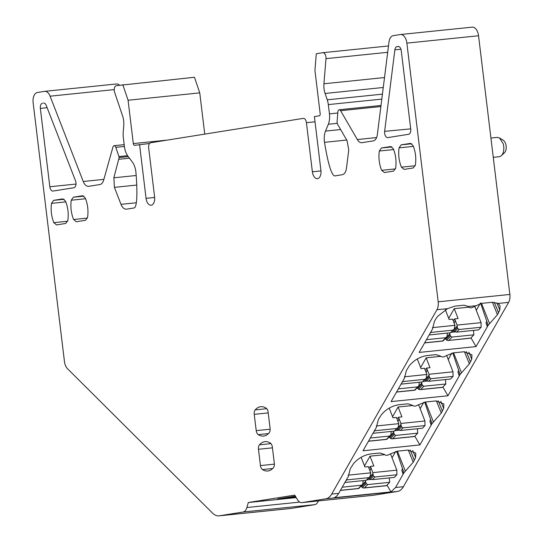 <?xml version="1.0" encoding="UTF-8"?>
<svg xmlns="http://www.w3.org/2000/svg" width="543" height="543" viewBox="0 0 543 543"><rect width="100%" height="100%" fill="white"/><g stroke="black" fill="none" stroke-linecap="round" stroke-linejoin="round"><path stroke-width="0.81" d="M472.071 27.17A9.516 5.403 84.1 0 1 472.24 27.15A9.516 5.403 84.1 0 1 478.553 35.763L509.857 294.449A9.516 5.403 84.1 0 1 508.621 302.376L403.381 486.704A19.025 10.799 84.1 0 1 397.462 491.449L373.727 495.236A9.516 5.403 84.1 0 1 373.557 495.257A9.516 5.403 84.1 0 1 373.387 495.27M318.347 500.931A9.516 5.403 84.1 0 1 314.77 504.651L291.041 508.438A19.025 10.799 84.1 0 1 290.695 508.486L219.012 515.85A19.025 10.799 -95.9 0 0 219.352 515.802L291.041 508.438M116.236 83.995A9.516 5.403 84.1 0 1 116.406 83.975A9.516 5.403 84.1 0 1 119.46 85.176M136.184 175.504L113.854 177.799L114.41 187.362L121.001 204.338C122.433 207.738 124.286 209.347 126.553 209.164L134.162 207.949C135.553 207.63 136.422 204.209 136.768 197.686C137.08 191.021 136.802 182.604 135.933 172.443A14.274 8.104 -95.9 0 0 132.288 161.95L127.985 156.248A14.274 8.104 -95.9 0 1 124.428 146.61L123.309 137.331A14.274 8.104 -95.9 0 1 123.2 132.411L123.763 125.609A14.274 8.104 -95.9 0 0 122.589 115.924L114.641 92.398A4.758 2.701 -95.9 0 1 116.378 85.665L194.482 77.276L199.756 92.88L128.073 100.245L133.313 143.596A1.9 1.079 -95.9 0 0 134.576 145.32A1.9 1.079 -95.9 0 0 134.61 145.314L149.569 143.495M204.745 134.114L199.756 92.88M373.727 495.236L302.044 502.601L325.78 498.813A19.025 10.799 84.1 0 0 331.692 494.069L436.932 309.741A9.516 5.403 84.1 0 0 438.174 301.813L406.87 43.128A9.516 5.403 84.1 0 0 400.558 34.514A9.516 5.403 84.1 0 0 400.388 34.535L393.173 35.689A9.516 5.403 84.1 0 0 388.978 42.069L377.358 134.528A9.516 5.403 84.1 0 1 373.156 140.908L362.079 142.673A9.516 5.403 84.1 0 1 361.91 142.7A9.516 5.403 84.1 0 1 357.335 139.544L340.604 110.697A2.858 1.622 84.1 0 0 339.232 109.754A2.858 1.622 84.1 0 0 337.902 111.865L337.088 121.741A2.858 1.622 84.1 0 0 337.108 122.725L337.631 124.367L347.025 140.562L348.762 149.943L346.448 168.337C345.877 172.056 344.479 174.188 342.253 174.717L334.597 175.939C331.386 174.826 328.026 163.626 324.51 142.327A14.274 8.104 84.1 0 1 325.522 131.094L328.311 124.259A14.274 8.104 84.1 0 0 329.445 113.867L328.318 104.595A14.274 8.104 84.1 0 0 327.253 99.824L325.101 93.457A14.274 8.104 84.1 0 1 323.927 83.771L325.99 58.651A4.758 2.701 84.1 0 0 322.8 52.705A4.758 2.701 84.1 0 0 322.712 52.712L316.297 53.737L314.933 70.407L320.18 113.758A1.9 1.079 84.1 0 1 319.338 115.815L314.397 116.602L320.913 170.421A7.609 4.324 84.1 0 1 317.417 178.674A7.609 4.324 84.1 0 1 312.368 171.785L320.961 170.902M436.932 309.741L447.486 308.655L454.959 306.116L464.075 305.18L468.473 306.496L468.908 307.053C469.96 308.2 471.779 308.017 474.358 306.496L481.492 303.388L492.162 302.288L498.067 303.456L499.994 305.607L499.825 310.06L497.456 314.702L488.157 325.284L476.028 346.597L470.971 337.868M331.692 494.069L338.71 493.349L348.239 476.659L350.316 468.684L353.283 463.98C357.939 458.407 363.796 455.054 370.855 453.907L379.964 452.971L384.688 454.572C385.74 455.72 387.559 455.529 390.139 454.009L397.388 451.185L408.058 450.086L415.775 453.12L415.605 457.573L413.23 462.222L403.938 472.797L395.548 487.512L390.946 491.897L387.01 485.109M447.486 308.655L437.502 316.46L435.656 319.223L434.536 321.164L432.459 329.139L419.155 352.441L476.028 346.597M447.955 395.766L391.082 401.61L404.386 378.315L406.463 370.34L409.429 365.636C414.085 360.063 419.943 356.71 427.002 355.563L436.11 354.627L440.835 356.228C441.887 357.375 443.706 357.185 446.285 355.665L453.534 352.841L464.204 351.742L471.921 354.776L471.752 359.228L469.383 363.878L460.084 374.453L447.955 395.766L442.898 387.037M419.882 444.941L363.009 450.778L376.313 427.484L378.39 419.508L381.356 414.804C386.012 409.239 391.87 405.879 398.929 404.739L408.037 403.802L412.761 405.397C413.814 406.544 415.633 406.361 418.212 404.84L425.461 402.01L436.131 400.917L443.848 403.951L443.679 408.404L441.31 413.047L432.011 423.628L419.882 444.941L414.825 436.212M338.71 493.349A19.025 10.799 84.1 0 1 338.594 493.546A19.025 10.799 84.1 0 1 334.074 497.741L390.946 491.897M302.044 502.601A9.516 5.403 84.1 0 1 301.874 502.621A9.516 5.403 84.1 0 1 297.299 499.472L294.761 495.101L248.314 502.519L296.206 497.598M295.901 497.069L277.629 498.949L295.351 496.119M299.709 502.092L246.916 507.515L248.314 502.519M246.916 507.515A9.516 5.403 84.1 0 1 243.088 512.015L219.352 515.802M114.227 89.595L50.105 96.186A9.516 5.403 -95.9 0 0 44.723 91.339A9.516 5.403 -95.9 0 0 44.553 91.36L37.338 92.514A9.516 5.403 -95.9 0 0 33.143 102.81L64.447 361.495A9.516 5.403 -95.9 0 0 67.522 368.731L212.537 513.101A19.025 10.799 -95.9 0 0 219.012 515.85M50.105 96.186L83.235 181.491L103.883 179.373M128.25 156.601L119.155 157.531A2.858 1.622 -95.9 0 0 118.937 156.581L115.815 147.329A2.858 1.622 -95.9 0 0 114.132 145.7A2.858 1.622 -95.9 0 0 112.937 147.051L103.693 180.052A9.516 5.403 84.1 0 1 99.864 184.545L88.794 186.317A9.516 5.403 84.1 0 1 88.624 186.337A9.516 5.403 84.1 0 1 83.235 181.491M119.155 157.531L113.854 177.799M122.799 84.64L128.073 100.245M312.368 171.785L306.428 122.691A4.758 2.701 84.1 0 0 303.272 118.381A4.758 2.701 84.1 0 0 303.191 118.394L150.764 142.734A4.758 2.701 -95.9 0 0 148.667 147.879L154.606 196.98A7.609 4.324 -95.9 0 1 151.11 205.234A7.609 4.324 -95.9 0 1 146.06 198.344L139.551 144.526M490.926 138.044L497.259 137.393L499.526 137.97L503.205 143.678L503.7 146.176A9.706 5.511 84.1 0 1 501.345 155.678A9.706 5.511 84.1 0 1 499.248 156.703L493.261 157.314M82.712 195.718L73.339 197.204L71.269 200.211C70.346 206.917 71.126 213.351 73.604 219.515L76.312 221.754L85.522 220.288L87.593 217.281C88.516 210.575 87.742 204.141 85.258 197.978L82.624 195.724M47.126 107.69L40.352 108.396L49.834 186.765A4.758 2.701 84.1 0 0 53.024 191.068A4.758 2.701 84.1 0 0 53.071 191.061L73.848 187.742A4.758 2.701 84.1 0 0 75.484 180.71L46.27 105.491A4.758 2.701 84.1 0 0 43.61 103.061A4.758 2.701 84.1 0 0 43.494 103.082L44.132 103.109M40.352 108.396A4.758 2.701 84.1 0 1 42.449 103.245M56.486 224.917L65.771 223.438L67.841 220.438C68.764 213.732 67.984 207.297 65.506 201.134L62.798 198.887L53.587 200.36L64.155 199.274M56.56 224.911L53.852 222.671C51.368 216.508 50.594 210.073 51.517 203.367L53.587 200.36M390.77 146.522L381.396 148.015L379.326 151.015C378.403 157.721 379.177 164.156 381.661 170.319L384.369 172.559L393.58 171.093L395.65 168.086C396.573 161.38 395.793 154.945 393.315 148.782L390.682 146.529M410.522 143.372L401.148 144.859L399.078 147.859C398.155 154.572 398.935 161.006 401.413 167.169L404.121 169.409L413.332 167.936L415.402 164.929C416.325 158.223 415.551 151.789 413.067 145.626L410.433 143.379M387.872 137.596A4.758 2.701 84.1 0 1 387.817 137.603A4.758 2.701 84.1 0 1 384.627 131.345L394.87 49.82A4.758 2.701 84.1 0 1 396.974 46.63L398.019 46.467A4.758 2.701 84.1 0 1 398.134 46.447A4.758 2.701 84.1 0 1 401.257 50.757L410.746 129.132A4.758 2.701 84.1 0 1 408.648 134.277L387.872 137.596M270.353 443.074A4.792 2.722 84.1 0 1 272.348 447.065L274.324 463.355A4.792 2.722 84.1 0 1 273.353 467.822A21.89 12.428 84.1 0 1 268.167 470.957A21.89 12.428 84.1 0 1 267.774 471.005A21.89 12.428 84.1 0 1 262.439 469.566A4.792 2.722 84.1 0 1 260.443 465.575L258.468 449.285A4.792 2.722 84.1 0 1 259.439 444.819A21.89 12.428 84.1 0 1 264.624 441.683A21.89 12.428 84.1 0 1 265.018 441.635A21.89 12.428 84.1 0 1 270.353 443.074M260.396 406.748A21.89 12.428 84.1 0 1 260.789 406.7A21.89 12.428 84.1 0 1 266.131 408.139A4.792 2.722 84.1 0 1 268.127 412.13L270.095 428.42A4.792 2.722 84.1 0 1 269.124 432.886A21.89 12.428 84.1 0 1 263.939 436.022A21.89 12.428 84.1 0 1 263.545 436.07A21.89 12.428 84.1 0 1 258.21 434.631A4.792 2.722 84.1 0 1 256.215 430.633L254.239 414.35A4.792 2.722 84.1 0 1 255.21 409.884A21.89 12.428 84.1 0 1 260.396 406.748L261.183 406.666M403.938 472.797L396.614 451.287M402.424 469.064L401.8 470.163L403.062 474.249M488.157 325.284L480.521 302.892M486.643 321.551L486.019 322.644L487.281 326.73M460.084 374.453L452.76 352.943M458.57 370.72L457.946 371.819L459.208 375.905M432.011 423.628L424.687 402.119M430.497 419.895L429.873 420.988L431.135 425.074M501.345 155.678L504.481 152.726A6.849 3.889 -95.9 0 0 506.144 146.019A6.849 3.889 -95.9 0 0 505.798 144.255A6.849 3.889 -95.9 0 0 503.198 140.223L499.526 137.97M395.691 451.484L392.073 457.864M480.087 303.659L476.292 310.352M451.837 353.14L448.219 359.52M423.764 402.315L420.146 408.696M389.216 408.119L392.976 417.805L396.404 417.452L398.813 423.662L398.182 427.185L394.985 430.843M376.251 425.983L398.813 423.662M370.285 438.031L389.609 436.049L390.865 434.841L391.252 431.427M368.507 441.16L386.494 439.307L389.609 436.049M374.86 430.029L374.867 430.735L373.842 431.807M374.867 430.735L396.845 428.475L397.673 428.033M372.987 433.307L394.327 431.115L395.121 430.389M398.358 388.863L417.682 386.874L418.938 385.673L419.325 382.258M396.58 391.985L414.567 390.139L417.682 386.874M404.325 376.808L426.893 374.494L424.477 368.283L421.049 368.636L417.289 358.943M426.893 374.494L426.255 378.016L423.058 381.675M402.933 380.853L402.94 381.566L401.915 382.639M402.94 381.566L424.918 379.306L425.746 378.865M401.06 384.132L422.4 381.939L423.194 381.213M445.362 309.775L449.122 319.46L452.55 319.108L454.966 325.318L454.328 328.841L451.131 332.499M432.398 327.639L454.966 325.318M426.431 339.687L445.755 337.705L447.011 336.497L447.398 333.083M424.653 342.816L442.64 340.963L445.755 337.705M431.006 331.685L431.013 332.391L429.988 333.463M431.013 332.391L452.991 330.13L453.819 329.689M429.133 334.963L450.473 332.771L451.267 332.044M396.974 418.918L398.528 417.289M418.035 404.956L418.667 404.888L424.918 420.981L400.917 423.445L398.508 417.241L401.935 416.888L398.1 407.006L412.816 405.492M424.972 425.59L402.994 427.843L400.476 430.484L422.454 428.223L424.972 425.59L424.918 420.981M417.737 433.158L395.759 435.418L392.643 438.676L391.937 438.846L414.397 436.538A0.95 0.543 84.1 0 0 414.621 436.423L417.737 433.158L417.357 428.746M392.555 416.719L398.1 407.006M400.917 423.445L401.155 425.685L397.537 429.472L398.576 430.036L401.63 426.832L401.155 425.685M402.994 427.843L401.63 426.832M400.476 430.484L398.576 430.036M397.537 429.472L396.777 428.909M399.01 430.232L395.195 430.626M395.759 435.418L394.32 434.488L393.356 431.21M391.937 438.846L390.607 438.52L389.127 436.918M397.917 421.348L398.148 421.11A2.858 1.622 84.1 0 0 398.508 417.241M425.047 369.749L426.601 368.12M446.108 355.78L446.74 355.719L452.991 371.812L428.99 374.276L426.581 368.066L430.008 367.713L426.174 357.83L440.889 356.317M453.045 376.414L431.067 378.675L428.549 381.308L450.527 379.055L453.045 376.414L452.991 371.812M445.81 383.989L423.832 386.243L420.723 389.507L420.01 389.677L442.47 387.369A0.95 0.543 84.1 0 0 442.694 387.247L445.81 383.989L445.43 379.577M420.628 367.543L426.174 357.83M428.99 374.276L429.228 376.516L425.61 380.297L426.649 380.86L429.703 377.663L429.228 376.516M431.067 378.675L429.703 377.663M428.549 381.308L426.649 380.86M425.61 380.297L424.85 379.733M427.083 381.064L423.269 381.451M423.832 386.243L422.393 385.313L421.429 382.041M420.01 389.677L418.68 389.345L417.2 387.75M425.99 372.179L426.221 371.935A2.858 1.622 84.1 0 0 426.581 368.066M453.12 320.574L454.674 318.945M474.182 306.612L474.813 306.544L481.064 322.637L457.07 325.101L454.654 318.897L458.082 318.544L454.247 308.662L468.962 307.148M473.503 330.402L473.883 334.814L470.767 338.079L448.084 340.502L446.753 340.176L445.274 338.574M454.063 323.004L454.294 322.766A2.858 1.622 84.1 0 0 454.654 318.897M481.118 327.246L459.14 329.499L456.622 332.14L478.6 329.879L481.118 327.246L481.064 322.637M470.767 338.079A0.95 0.543 84.1 0 1 470.543 338.194A0.95 0.543 84.1 0 1 470.299 338.126M448.701 318.374L454.247 308.662M473.883 334.814L451.912 337.074L450.466 336.144L449.502 332.866M457.07 325.101L457.301 327.341L453.683 331.128L454.722 331.692L457.776 328.488L457.301 327.341M459.14 329.499L457.776 328.488M456.622 332.14L454.722 331.692M453.683 331.128L452.923 330.565M455.156 331.888L451.342 332.282M361.143 457.287L364.903 466.98L368.33 466.627L370.74 472.838L370.109 476.36L366.912 480.019M348.178 475.152L370.74 472.838M342.212 487.207L361.536 485.218L362.792 484.017L363.179 480.603M340.434 490.329L358.421 488.483L361.536 485.218M346.787 479.197L346.794 479.903L345.769 480.983M346.794 479.903L368.772 477.65L369.6 477.209M344.914 482.476L366.253 480.284L367.048 479.557M368.901 468.093L370.455 466.464M389.962 454.124L390.593 454.063L396.845 470.157L372.844 472.62L370.435 466.41L373.862 466.057L370.027 456.174L384.743 454.661M396.899 474.758L374.921 477.019L372.403 479.652L394.381 477.399L396.899 474.758L396.845 470.157M389.664 482.333L367.686 484.587L364.57 487.852L363.858 488.021L386.324 485.714A0.95 0.543 84.1 0 0 386.548 485.591L389.664 482.333L389.283 477.921M364.482 465.887L370.027 456.174M372.844 472.62L373.082 474.86L369.464 478.641L370.502 479.204L373.557 476.007L373.082 474.86M374.921 477.019L373.557 476.007M372.403 479.652L370.502 479.204M369.464 478.641L368.704 478.078M370.937 479.408L367.122 479.795M367.686 484.587L366.247 483.657L365.283 480.385M363.858 488.021L362.534 487.689L361.054 486.094M369.844 470.523L370.075 470.279A2.858 1.622 84.1 0 0 370.435 466.41M322.888 52.698L388.489 45.958L322.8 52.705M325.99 58.651L387.688 52.311M323.927 83.771L384.519 77.547M325.101 93.457L383.27 87.484M327.253 99.824L382.428 94.156M328.318 104.595L381.81 99.097M329.445 113.867L337.807 113.012M328.311 124.259L337.223 123.342M325.522 131.094L340.631 129.539M324.51 142.327L346.726 140.046M340.604 110.697L380.867 106.557M357.335 139.544L376.584 137.569M406.87 43.128L478.553 35.763M438.174 301.813L509.857 294.449M468.473 306.496L475.519 305.777M498.067 303.456L508.621 302.376M395.548 487.512L403.381 486.704M325.78 498.813L397.462 491.449M289.731 497.015L295.528 496.417M243.088 512.015L314.77 504.651M124.408 146.447L115.815 147.329M118.937 156.581L127.585 155.692M129.458 158.203L119.046 159.269M136.748 185.068L114.41 187.362M136.313 202.763L121.001 204.338M133.313 143.596L167.108 140.121M146.06 198.344L154.653 197.462M306.428 122.691L315.028 121.802M496.906 302.899L499.825 310.06M412.707 450.466L415.605 457.573M410.175 450.018L414.329 460.281M408.302 450.066L413.23 462.222M397.428 451.179L405.356 471.188M401.8 470.163L403.313 473.896M494.3 302.281L498.555 312.761M492.413 302.268L497.456 314.702M481.539 303.381L489.576 323.669M486.019 322.644L487.533 326.384M468.853 352.122L471.752 359.228M466.322 351.674L470.476 361.937M464.448 351.721L469.383 363.878M453.581 352.835L461.502 372.844M457.946 371.819L459.459 375.552M440.78 401.291L443.679 408.404M438.249 400.849L442.402 411.105M436.375 400.89L441.31 413.047M425.508 402.003L433.429 422.013M429.873 420.988L431.386 424.721M85.57 198.745L71.269 200.211M83.907 196.118L73.339 197.204M87.416 218.096L73.604 219.515M49.834 186.765L75.993 184.057M65.818 201.894L51.517 203.367M67.665 221.252L53.852 222.671M393.627 149.549L379.326 151.015M391.965 146.929L381.396 148.015M395.474 168.9L381.661 170.319M413.379 146.393L399.078 147.859M411.716 143.773L401.148 144.859M415.225 165.744L401.413 167.169M396.974 46.63L398.657 46.494M400.931 49.25L394.87 49.82M384.627 131.345L410.712 128.874M265.412 441.602L264.624 441.683M270.984 443.631L259.439 444.819M272.443 447.846L258.468 449.285M260.443 465.575L274.378 464.143M272.708 468.507L262.439 469.566M266.756 408.696L255.21 409.884M268.215 412.911L254.239 414.35M256.215 430.633L270.149 429.201M268.48 433.572L258.21 434.631M396.845 428.475L394.327 431.115M424.918 379.306L422.4 381.939M452.991 330.13L450.473 332.771M414.621 436.423L392.643 438.676M390.655 435.316L393.458 432.384M397.931 427.701L400.931 424.558M393.756 433.429L389.691 437.685M390.532 438.452L394.32 434.488M442.694 387.247L420.723 389.507M418.728 386.148L421.531 383.209M426.004 378.525L429.004 375.383M421.83 384.254L417.764 388.51M418.605 389.283L422.393 385.313M448.796 340.332L451.912 337.074M446.679 340.108L450.466 336.144M445.837 339.341L449.903 335.085M449.604 334.04L446.801 336.972M454.077 329.357L457.077 326.214M368.772 477.65L366.253 480.284M386.548 485.591L364.57 487.852M362.581 484.492L365.385 481.553M369.858 476.869L372.858 473.727M365.683 482.598L361.618 486.854M362.459 487.628L366.247 483.657M339.232 109.754L381.01 105.457M400.558 34.514L472.24 27.15M301.874 502.621L373.557 495.257M116.406 83.975L44.723 91.339M124.191 144.662L114.132 145.7M390.41 435.635L386.908 439.301M368.446 441.262L386.759 439.382M418.483 386.46L414.981 390.132M396.519 392.087L414.832 390.207M446.563 337.291L443.054 340.956M424.592 342.918L442.905 341.038M448.084 340.502L470.543 338.194M362.337 484.804L358.835 488.476M340.373 490.431L358.685 488.551"/></g></svg>
